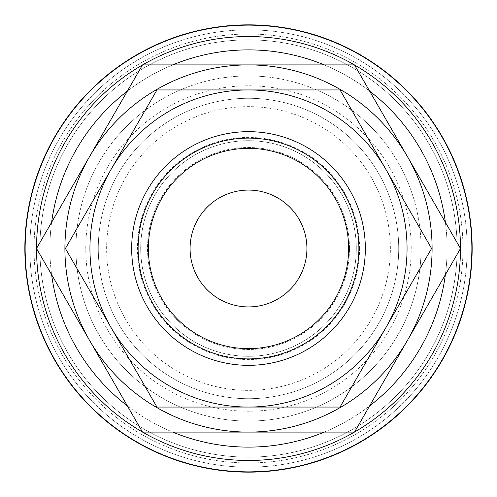 <?xml version="1.0" encoding="UTF-8"?>
<svg xmlns="http://www.w3.org/2000/svg" width="497" height="497" viewBox="0 0 497 497"><rect width="100%" height="100%" fill="white"/><g stroke="black" fill="none" stroke-linecap="round" stroke-linejoin="round"><path stroke-width="0.37" stroke-dasharray="2.48 1.86" d="M248.5 24.85A223.65 223.65 0 0 0 24.85 248.5A223.65 223.65 0 0 0 248.5 472.15A223.65 223.65 0 0 0 472.15 248.5A223.65 223.65 0 0 0 248.5 24.85A223.65 223.65 0 0 0 24.85 248.5A223.65 223.65 0 0 0 248.5 472.15A223.65 223.65 0 0 0 472.15 248.5A223.65 223.65 0 0 0 248.5 24.85A223.65 223.65 0 0 0 24.85 248.5A223.65 223.65 0 0 0 248.5 472.15A223.65 223.65 0 0 0 472.15 248.5A223.65 223.65 0 0 0 248.5 24.85M460.464 248.5A211.964 211.964 0 0 0 248.5 36.536A211.964 211.964 0 0 0 36.536 248.5A211.964 211.964 0 0 0 248.5 460.464A211.964 211.964 0 0 0 460.464 248.5A211.964 211.964 0 0 0 248.5 36.536A211.964 211.964 0 0 0 36.536 248.5A211.964 211.964 0 0 0 248.5 460.464A211.964 211.964 0 0 0 460.464 248.5A211.964 211.964 0 0 0 248.5 36.536A211.964 211.964 0 0 0 36.536 248.5A211.964 211.964 0 0 0 248.5 460.464A211.964 211.964 0 0 0 460.464 248.5A211.964 211.964 0 0 0 248.5 36.536A211.964 211.964 0 0 0 36.536 248.55A211.964 211.964 0 0 1 36.536 248.45A211.964 211.964 0 0 0 36.536 248.5M457.128 248.5A208.628 208.628 0 0 0 248.5 39.872A208.628 208.628 0 0 0 39.872 248.5A208.628 208.628 0 0 0 248.5 457.128A208.628 208.628 0 0 0 457.128 248.5A208.628 208.628 0 0 0 248.5 39.872A208.628 208.628 0 0 0 39.872 248.5A208.628 208.628 0 0 0 248.5 457.128A208.628 208.628 0 0 0 457.128 248.5A208.628 208.628 0 0 0 248.5 39.872A208.628 208.628 0 0 0 39.872 248.5A208.628 208.628 0 0 0 248.5 457.128A208.628 208.628 0 0 0 457.128 248.5A208.628 208.628 0 0 0 248.5 39.872A208.628 208.628 0 0 0 39.872 248.5A208.628 208.628 0 0 0 248.5 457.128A208.628 208.628 0 0 0 457.128 248.5A208.628 208.628 0 0 0 248.5 39.872A208.628 208.628 0 0 0 39.872 248.5A208.628 208.628 0 0 0 248.5 457.128A208.628 208.628 0 0 0 457.128 248.5A208.628 208.628 0 0 0 248.5 39.872A208.628 208.628 0 0 0 39.872 248.5A208.628 208.628 0 0 0 248.5 457.128A208.628 208.628 0 0 0 457.128 248.5M462.968 248.5A214.468 214.468 0 0 0 248.5 34.032A214.468 214.468 0 0 0 34.032 248.5A214.468 214.468 0 0 0 248.5 462.968A214.468 214.468 0 0 0 462.968 248.5A214.468 214.468 0 0 0 248.5 34.032A214.468 214.468 0 0 0 34.032 248.5A214.468 214.468 0 0 0 248.5 462.968A214.468 214.468 0 0 0 462.968 248.5M398.712 248.5A150.212 150.212 0 0 0 248.5 98.288A150.212 150.212 0 0 0 98.288 248.5A150.212 150.212 0 0 1 248.5 98.288A150.212 150.212 0 0 1 398.712 248.5A150.212 150.212 0 0 1 248.5 398.712A150.212 150.212 0 0 1 98.288 248.5A150.212 150.212 0 0 0 248.5 398.712A150.212 150.212 0 0 0 398.712 248.5M390.369 248.5A141.869 141.869 0 0 0 248.5 106.631A141.869 141.869 0 0 0 106.631 248.5A141.869 141.869 0 0 0 248.5 390.369A141.869 141.869 0 0 0 390.369 248.5M358.89 248.5A110.39 110.39 0 0 0 248.5 138.11A110.39 110.39 0 0 0 138.11 248.5A110.39 110.39 0 0 0 248.5 358.89A110.39 110.39 0 0 0 358.89 248.5M348.639 248.5A100.139 100.139 0 0 0 248.5 148.361A100.139 100.139 0 0 0 148.361 248.5A100.139 100.139 0 0 0 248.5 348.639A100.139 100.139 0 0 0 348.639 248.5A100.139 100.139 0 0 0 248.5 148.361A100.139 100.139 0 0 0 148.361 248.5A100.139 100.139 0 0 0 248.5 348.639A100.139 100.139 0 0 0 348.639 248.5A100.139 100.139 0 0 0 248.5 148.361A100.139 100.139 0 0 0 148.361 248.5A100.139 100.139 0 0 0 248.5 348.639A100.139 100.139 0 0 0 348.639 248.5M356.299 248.5A107.799 107.799 0 0 0 248.5 140.701A107.799 107.799 0 0 0 140.701 248.5A107.799 107.799 0 0 0 248.5 356.299A107.799 107.799 0 0 0 356.299 248.5A107.799 107.799 0 0 0 248.5 140.701A107.799 107.799 0 0 0 140.701 248.5A107.799 107.799 0 0 0 248.5 356.299A107.799 107.799 0 0 0 356.299 248.5A107.799 107.799 0 0 0 248.5 140.701A107.799 107.799 0 0 0 140.701 248.5A107.799 107.799 0 0 0 248.5 356.299A107.799 107.799 0 0 0 356.299 248.5A107.799 107.799 0 0 0 248.5 140.701A107.799 107.799 0 0 0 140.701 248.5A107.799 107.799 0 0 0 248.5 356.299A107.799 107.799 0 0 0 356.299 248.5M365.332 248.5A116.832 116.832 0 0 0 248.5 131.668A116.832 116.832 0 0 0 131.668 248.5A116.832 116.832 0 0 0 248.5 365.332A116.832 116.832 0 0 0 365.332 248.5A116.832 116.832 0 0 0 248.5 131.668A116.832 116.832 0 0 0 131.668 248.5A116.832 116.832 0 0 0 248.5 365.332A116.832 116.832 0 0 0 365.332 248.5A116.832 116.832 0 0 0 248.5 131.668A116.832 116.832 0 0 0 131.668 248.5A116.832 116.832 0 0 0 248.5 365.332A116.832 116.832 0 0 0 365.332 248.5M432.092 248.5A183.592 183.592 0 0 0 407.497 156.704L460.495 248.5L354.498 432.092L248.5 432.092A183.592 183.592 0 0 0 432.092 248.5M36.505 248.5L89.503 156.704A183.592 183.592 0 0 0 248.5 432.092L142.502 432.092L36.505 248.5M75.923 248.5A172.577 172.577 0 0 1 248.5 75.923A172.577 172.577 0 0 1 421.077 248.5A172.577 172.577 0 0 0 248.5 75.923A172.577 172.577 0 0 0 75.923 248.5A172.577 172.577 0 0 0 248.5 421.077A172.577 172.577 0 0 0 421.077 248.5A172.577 172.577 0 0 1 248.5 421.077A172.577 172.577 0 0 1 75.923 248.5M306.916 248.5A58.416 58.416 0 0 0 248.5 190.084A58.416 58.416 0 0 0 190.084 248.5A58.416 58.416 0 0 0 248.5 306.916A58.416 58.416 0 0 0 306.916 248.5M349.478 248.5A100.978 100.978 0 0 0 248.5 147.522A100.978 100.978 0 0 0 147.522 248.5A100.978 100.978 0 0 0 248.5 349.478A100.978 100.978 0 0 0 349.478 248.5A100.978 100.978 0 0 0 248.5 147.522A100.978 100.978 0 0 0 147.522 248.5A100.978 100.978 0 0 0 248.5 349.478A100.978 100.978 0 0 0 349.478 248.5M359.573 248.5A111.073 111.073 0 0 0 248.5 137.427A111.073 111.073 0 0 0 137.427 248.5A111.073 111.073 0 0 0 248.5 359.573A111.073 111.073 0 0 0 359.573 248.5M411.23 248.5A162.73 162.73 0 0 0 248.5 85.77A162.73 162.73 0 0 0 85.77 248.5A162.73 162.73 0 0 0 248.5 411.23A162.73 162.73 0 0 0 411.23 248.5M89.503 156.704L142.502 64.908L248.5 64.908A183.592 183.592 0 0 0 89.503 156.704M248.5 64.908L354.498 64.908L407.497 156.704A183.592 183.592 0 0 0 248.5 64.908M407.055 248.5A158.555 158.555 0 0 0 385.815 169.222L431.589 248.5L340.041 407.055L248.5 407.055A158.555 158.555 0 0 0 407.055 248.5M65.411 248.5L111.185 169.222A158.555 158.555 0 0 0 248.5 407.055L156.959 407.055L65.411 248.5M111.185 169.222L156.959 89.945L248.5 89.945A158.555 158.555 0 0 0 111.185 169.222M248.5 89.945L340.041 89.945L385.815 169.222A158.555 158.555 0 0 0 248.5 89.945M248.5 29.857A218.643 218.643 0 0 0 29.857 248.5A218.643 218.643 0 0 0 248.5 467.143A218.643 218.643 0 0 0 467.143 248.5A218.643 218.643 0 0 0 248.5 29.857A218.643 218.643 0 0 0 29.857 248.5A218.643 218.643 0 0 0 248.5 467.143A218.643 218.643 0 0 0 467.143 248.5A218.643 218.643 0 0 0 248.5 29.857A218.643 218.643 0 0 0 29.857 248.5A218.643 218.643 0 0 0 248.5 467.143A218.643 218.643 0 0 0 467.143 248.5A218.643 218.643 0 0 0 248.5 29.857A218.643 218.643 0 0 0 29.857 248.5A218.643 218.643 0 0 0 248.5 467.143A218.643 218.643 0 0 0 467.143 248.5A218.643 218.643 0 0 0 248.5 29.857M445.38 274.679A198.614 198.614 0 0 0 445.38 222.321M369.613 91.081A198.614 198.614 0 0 0 324.274 64.908M324.274 432.092A198.614 198.614 0 0 0 369.613 405.919M471.684 248.5A223.184 223.184 0 0 0 248.5 25.316A223.184 223.184 0 0 0 25.316 248.5A223.184 223.184 0 0 0 248.5 471.684A223.184 223.184 0 0 0 471.684 248.5A223.184 223.184 0 0 0 248.5 25.316A223.184 223.184 0 0 0 25.316 248.5A223.184 223.184 0 0 0 248.5 471.684A223.184 223.184 0 0 0 471.684 248.5A223.184 223.184 0 0 0 248.5 25.316A223.184 223.184 0 0 0 25.316 248.5A223.184 223.184 0 0 0 248.5 471.684A223.184 223.184 0 0 0 471.684 248.5M248.5 447.114A198.614 198.614 0 0 0 447.114 248.5A198.614 198.614 0 0 0 248.5 49.886A198.614 198.614 0 0 0 49.886 248.5A198.614 198.614 0 0 0 248.5 447.114M172.726 64.908A198.614 198.614 0 0 0 127.387 91.081M51.62 222.321A198.614 198.614 0 0 0 51.62 274.679M127.387 405.919A198.614 198.614 0 0 0 172.726 432.092"/><path stroke-width="0.75" d="M248.5 24.85A223.65 223.65 0 0 0 24.85 248.5A223.65 223.65 0 0 0 248.5 472.15A223.65 223.65 0 0 0 472.15 248.5A223.65 223.65 0 0 0 248.5 24.85M248.5 460.464A211.964 211.964 0 0 1 142.558 432.092A211.964 211.964 0 0 0 354.442 432.092M354.529 432.042A211.964 211.964 0 0 0 460.464 248.55M460.464 248.45A211.964 211.964 0 0 0 354.529 64.958M354.442 64.908A211.964 211.964 0 0 0 142.558 64.908A211.964 211.964 0 0 1 248.5 36.536M471.933 248.5A223.433 223.433 0 0 0 248.5 25.067A223.433 223.433 0 0 0 25.067 248.5A223.433 223.433 0 0 0 248.5 471.933A223.433 223.433 0 0 0 471.933 248.5M358.89 248.5A110.39 110.39 0 0 0 248.5 138.11A110.39 110.39 0 0 0 138.11 248.5A110.39 110.39 0 0 0 248.5 358.89A110.39 110.39 0 0 0 358.89 248.5M348.639 248.5A100.139 100.139 0 0 0 248.5 148.361A100.139 100.139 0 0 0 148.361 248.5A100.139 100.139 0 0 0 248.5 348.639A100.139 100.139 0 0 0 348.639 248.5M365.332 248.5A116.832 116.832 0 0 0 248.5 131.668A116.832 116.832 0 0 0 131.668 248.5A116.832 116.832 0 0 0 248.5 365.332A116.832 116.832 0 0 0 365.332 248.5M460.495 248.5L407.497 156.704A183.592 183.592 0 0 0 64.908 248.5A183.592 183.592 0 0 0 407.497 340.296A183.592 183.592 0 0 0 407.497 156.704L354.498 64.908L142.502 64.908L36.505 248.5L142.502 432.092L354.498 432.092L460.495 248.5M190.084 248.5A58.416 58.416 0 0 1 248.5 190.084A58.416 58.416 0 0 1 306.916 248.5A58.416 58.416 0 0 1 248.5 306.916A58.416 58.416 0 0 1 190.084 248.5M142.471 64.958A211.964 211.964 0 0 0 36.536 248.45A211.964 211.964 0 0 1 142.471 64.958M36.536 248.55A211.964 211.964 0 0 0 142.471 432.042A211.964 211.964 0 0 1 36.536 248.55M431.589 248.5L340.041 89.945L248.5 89.945A158.555 158.555 0 0 0 111.185 327.778A158.555 158.555 0 0 0 248.5 407.055L340.041 407.055L385.815 327.778A158.555 158.555 0 0 0 248.5 89.945L156.959 89.945L65.411 248.5L156.959 407.055L248.5 407.055A158.555 158.555 0 0 0 385.815 327.778L431.589 248.5M445.38 222.321A198.614 198.614 0 0 0 369.613 91.081M324.274 64.908A198.614 198.614 0 0 0 172.726 64.908M172.726 432.092A198.614 198.614 0 0 0 324.274 432.092M369.613 405.919A198.614 198.614 0 0 0 445.38 274.679M127.387 91.081A198.614 198.614 0 0 0 51.62 222.321M51.62 274.679A198.614 198.614 0 0 0 127.387 405.919"/></g></svg>
